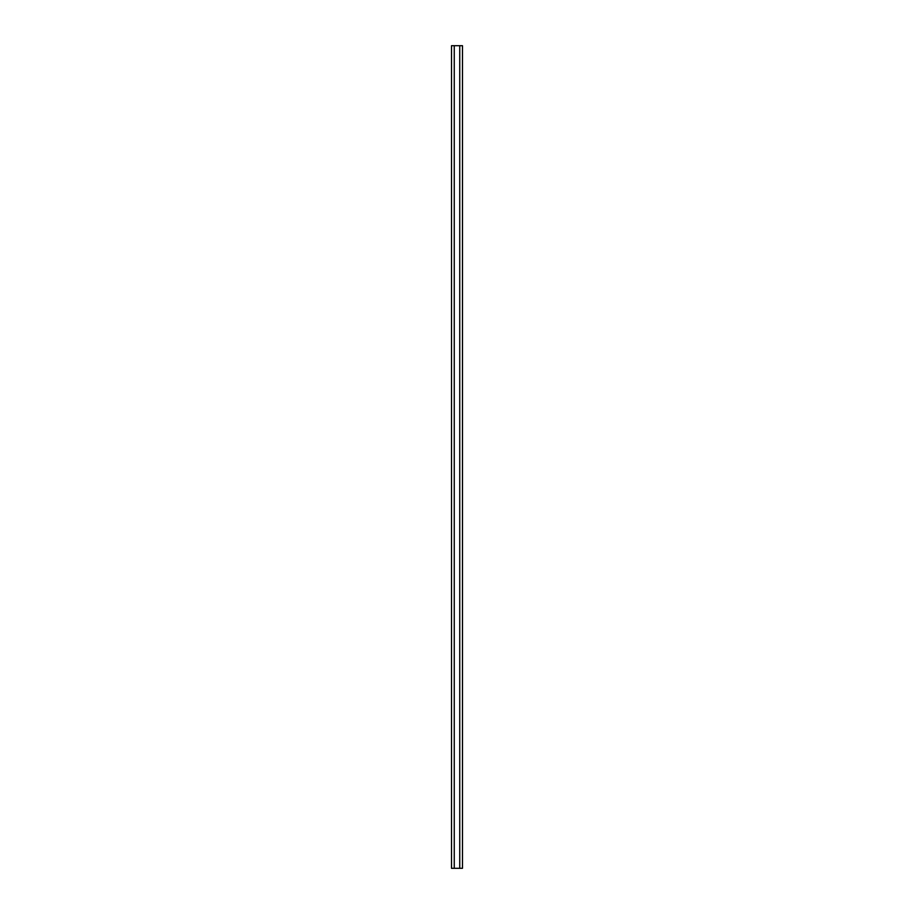 <?xml version="1.0" encoding="UTF-8"?>
<svg xmlns="http://www.w3.org/2000/svg" width="914" height="914" viewBox="0 0 914 914"><rect width="100%" height="100%" fill="white"/><g stroke="black" fill="none" stroke-linecap="round" stroke-linejoin="round"><path stroke-width="1.37" d="M454.258 868.3L451.516 868.3L451.516 45.7L454.258 45.7L454.258 868.3L459.742 868.3L459.742 45.7L454.258 45.7M459.742 868.3L462.484 868.3L462.484 45.7L459.742 45.7"/></g></svg>
